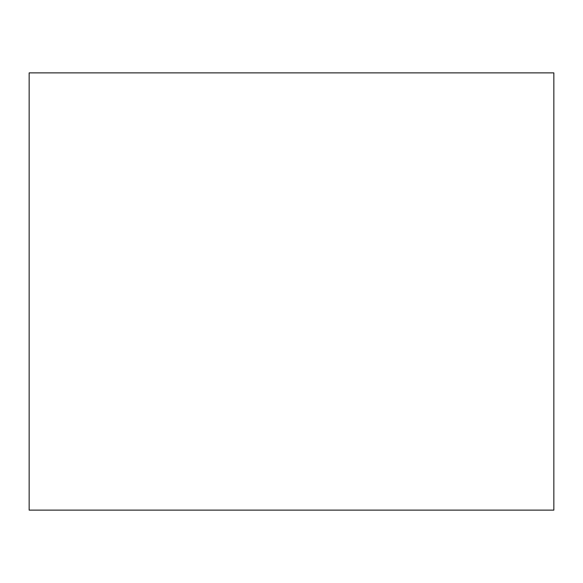<?xml version="1.0" encoding="UTF-8"?>
<svg xmlns="http://www.w3.org/2000/svg" width="583" height="583" viewBox="0 0 583 583"><rect width="100%" height="100%" fill="white"/><g stroke="black" fill="none" stroke-linecap="round" stroke-linejoin="round"><path stroke-width="0.87" d="M29.15 510.125L553.85 510.125L553.85 72.875L29.15 72.875L29.15 510.125"/></g></svg>
